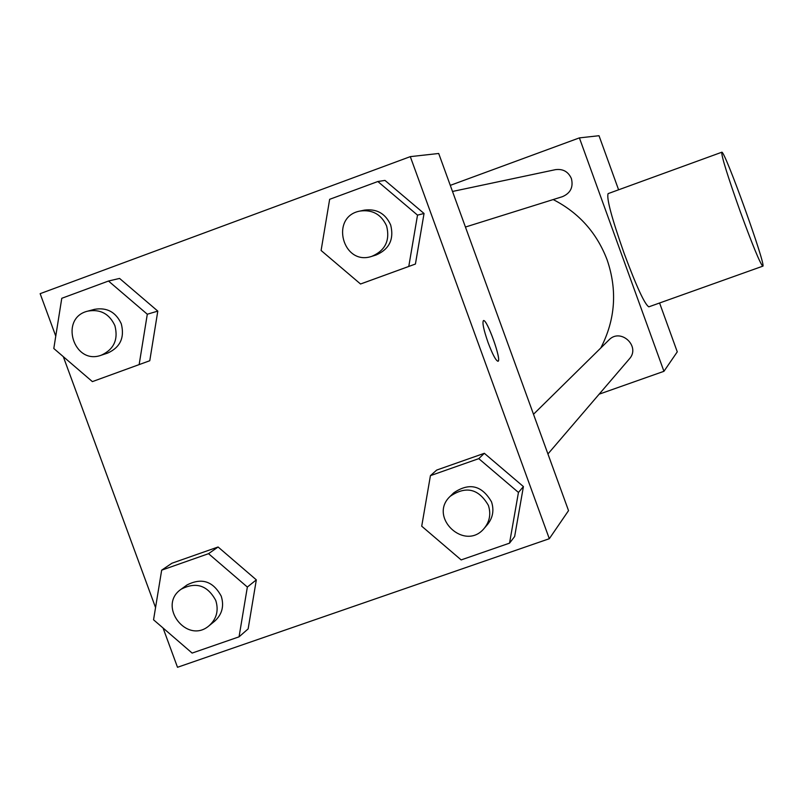 <?xml version="1.0" encoding="UTF-8"?>
<svg xmlns="http://www.w3.org/2000/svg" width="803" height="803" viewBox="0 0 803 803"><rect width="100%" height="100%" fill="white"/><g stroke="black" fill="none" stroke-linecap="round" stroke-linejoin="round"><path stroke-width="1.2" d="M450.282 185.363L579.395 137.885L599.018 135.717L618.601 189.799M659.584 303.002L677.27 351.844L663.94 371.307L599.158 394.173M600.815 347.95C615.369 319.654 617.477 290.325 607.158 259.961C596.87 232.88 578.873 212.745 553.187 199.566M579.395 137.885L663.94 371.307M465.429 227.038L562.481 196.655C570.531 193.152 573.503 187.109 571.395 178.547C568.263 171.641 562.953 168.67 555.465 169.654L452.501 191.465M533.503 414.268L608.925 339.97C620.578 327.494 640.975 346.444 629.331 358.951L547.937 453.956M648.954 306.796L648.824 306.836C644.749 304.478 636.488 286.591 624.061 253.176C611.665 217.934 606.355 198.08 608.122 193.613L721.767 152.239C724.266 148.856 767.166 268.132 762.75 266.184C760.029 263.314 752.501 245.035 740.175 211.34C727.578 175.907 721.445 156.214 721.767 152.239M55.768 336.146L40.15 293.667L410.303 156.635L438.699 153.483L568.534 510.638L549.312 538.713L177.503 667.283L163.059 627.996M171.892 563.244L218.095 546.994L256.328 579.856L248.137 628.9L256.328 579.856L218.095 546.994L171.892 563.244L161.664 570.17L208.539 553.679L247.354 587.053L239.053 636.829L192.128 653.08L153.554 619.796L161.664 570.17M384.968 180.404L424.044 213.488L415.422 264.036L367.915 281.331L415.422 264.036L424.044 213.488L384.968 180.404L377.842 181.518L417.52 215.124L408.777 266.445L360.537 284.001L321.1 250.486L329.652 199.315L377.842 181.518M155.551 607.57L63.307 356.662M410.303 156.635L549.312 538.713M119.577 278.43L157.8 311.112L149.77 360.738L103.667 377.51L149.77 360.738L157.8 311.112L119.577 278.43L108.495 281.03L147.3 314.224L139.15 364.592L92.385 381.616L53.801 348.502L61.771 298.294L108.495 281.03M436.722 470.056L484.339 453.304L523.415 486.578L514.643 536.524L523.415 486.578L484.339 453.304L436.722 470.056L430.428 475.647L478.769 458.643L518.447 492.44L509.544 543.149L461.163 559.912L421.716 526.196L430.428 475.647M488.094 342.63C483.617 329.712 482.081 322.354 483.486 320.568C487.03 318.771 502.196 361.521 497.92 361.25C495.782 360.487 492.51 354.284 488.094 342.63M483.426 320.588L483.466 320.578C486.949 318.771 501.945 360.768 497.99 361.23M484.329 528.193L487.511 524.489C492.891 517.724 494.226 510.176 491.516 501.845C481.89 485.303 469.293 482.302 453.725 492.841L450.252 496.264C427.658 517.062 465.108 552.193 484.329 528.193C489.76 521.378 491.105 513.769 488.365 505.348C478.658 488.666 465.951 485.644 450.252 496.264M478.769 458.643L484.339 453.304M518.447 492.44L523.415 486.578M509.544 543.149L514.643 536.524M209.131 625.698L214.662 621.191C222.1 614.415 224.298 606.074 221.237 596.167C213.106 581.181 201.683 577.447 186.989 584.985L181.217 589.171C156.826 605.562 186.999 645.06 209.131 625.698C216.639 618.862 218.848 610.451 215.766 600.453C207.555 585.337 196.042 581.573 181.217 589.171M208.539 553.679L218.095 546.994M247.354 587.053L256.328 579.856M239.053 636.829L248.137 628.9M371.94 256.298L376.125 254.993C389.355 249.211 394.213 239.204 390.67 224.97C385.45 213.478 376.667 208.539 364.341 210.135L360.055 211.048C329.471 216.499 342.65 266.546 371.94 256.298C385.289 250.476 390.188 240.378 386.614 226.004C381.345 214.421 372.492 209.432 360.055 211.048M417.52 215.124L424.044 213.488M408.777 266.445L415.422 264.036M360.537 284.001L367.915 281.331M101.218 355.227L107.702 353.069C120.279 347.338 124.796 337.571 121.273 323.76C115.783 311.986 106.829 307.178 94.413 309.356L87.808 311.122C58.97 317.777 73.515 365.536 101.218 355.227C113.896 349.446 118.463 339.589 114.899 325.657C109.369 313.782 100.335 308.934 87.808 311.122M147.3 314.224L157.8 311.112M139.15 364.592L149.77 360.738M92.385 381.616L103.667 377.51M648.824 306.836L762.75 266.184"/></g></svg>
